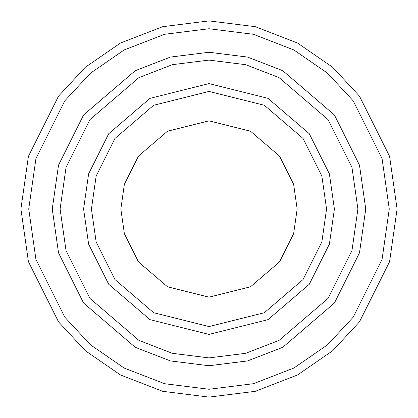 <?xml version="1.0" encoding="UTF-8"?>
<svg xmlns="http://www.w3.org/2000/svg" width="418" height="418" viewBox="0 0 418 418"><rect width="100%" height="100%" fill="white"/><g stroke="black" fill="none" stroke-linecap="round" stroke-linejoin="round"><path stroke-width="0.63" d="M326.562 209L334.4 209L329.384 173.888L309.32 133.76L268.011 98.355L209 83.6L149.989 98.355L108.68 133.76L88.616 173.888L83.6 209L91.438 209L96.14 241.917L114.95 279.537L153.678 312.732L209 326.562L264.322 312.732L303.05 279.537L321.86 241.917L326.562 209L321.86 241.917L303.05 279.537L264.322 312.732L209 326.562L153.678 312.732L114.95 279.537L96.14 241.917L91.438 209L120.839 209L91.438 209L96.14 176.082L114.95 138.462L153.678 105.268L209 91.438L264.322 105.268L303.05 138.462L321.86 176.082L326.562 209L297.161 209L293.635 233.683L279.527 261.898L250.486 286.79L209 297.161L167.513 286.79L138.473 261.898L124.365 233.683L120.839 209L124.365 233.683L138.473 261.898L167.513 286.79L209 297.161L250.486 286.79L279.527 261.898L293.635 233.683L297.161 209L293.635 184.317L279.527 156.102L250.486 131.21L209 120.839L167.513 131.21L138.473 156.102L124.365 184.317L120.839 209L124.365 184.317L138.473 156.102L167.513 131.21L209 120.839L250.486 131.21L279.527 156.102L293.635 184.317L297.161 209L326.562 209L321.86 176.082L303.05 138.462L264.322 105.268L209 91.438L153.678 105.268L114.95 138.462L96.14 176.082L91.438 209L83.6 209L88.616 173.888L108.68 133.76L149.989 98.355L209 83.6L268.011 98.355L309.32 133.76L329.384 173.888L334.4 209L329.384 244.112L309.32 284.24L268.011 319.645L209 334.4L149.989 319.645L108.68 284.24L88.616 244.112L83.6 209L88.616 244.112L108.68 284.24L149.989 319.645L209 334.4L268.011 319.645L309.32 284.24L329.384 244.112L334.4 209L326.562 209M389.262 209L382.052 259.474L353.21 317.157L327.529 344.813L293.828 368.054L253.371 383.714L209 389.262L164.629 383.714L124.172 368.054L90.471 344.813L64.79 317.157L35.948 259.474L28.737 209L20.9 209L28.424 261.668L58.52 321.86L85.319 350.718L120.483 374.972L162.696 391.311L209 397.1L255.304 391.311L297.517 374.972L332.681 350.718L359.48 321.86L389.576 261.668L397.1 209L389.262 209L382.052 158.526L353.21 100.842L327.529 73.187L293.828 49.946L253.371 34.286L209 28.737L164.629 34.286L124.172 49.946L90.471 73.187L64.79 100.842L35.948 158.526L28.737 209L35.948 259.474L64.79 317.157L90.471 344.813L124.172 368.054L164.629 383.714L209 389.262L253.371 383.714L293.828 368.054L327.529 344.813L353.21 317.157L382.052 259.474L389.262 209L397.1 209L389.576 261.668L359.48 321.86L332.681 350.718L297.517 374.972L255.304 391.311L209 397.1L162.696 391.311L120.483 374.972L85.319 350.718L58.52 321.86L28.424 261.668L20.9 209L28.424 156.332L58.52 96.14L85.319 67.282L120.483 43.028L162.696 26.689L209 20.9L255.304 26.689L297.517 43.028L332.681 67.282L359.48 96.14L389.576 156.332L397.1 209L389.576 156.332L359.48 96.14L332.681 67.282L297.517 43.028L255.304 26.689L209 20.9L162.696 26.689L120.483 43.028L85.319 67.282L58.52 96.14L28.424 156.332L20.9 209L28.737 209L35.948 158.526L64.79 100.842L90.471 73.187L124.172 49.946L164.629 34.286L209 28.737L253.371 34.286L293.828 49.946L327.529 73.187L353.21 100.842L382.052 158.526L389.262 209M357.907 209L351.951 250.695L328.125 298.342L279.072 340.388L245.653 353.325L209 357.902L172.347 353.325L138.928 340.388L89.875 298.342L66.049 250.695L60.093 209L52.26 209L58.525 252.89L83.605 303.045L135.239 347.301L170.419 360.917L209 365.74L247.581 360.917L282.761 347.301L334.395 303.045L359.475 252.89L365.74 209L357.907 209L351.951 167.304L328.125 119.658L279.072 77.612L245.653 64.675L209 60.098L172.347 64.675L138.928 77.612L89.875 119.658L66.049 167.304L60.093 209L66.049 250.695L89.875 298.342L138.928 340.388L172.347 353.325L209 357.902L245.653 353.325L279.072 340.388L328.125 298.342L351.951 250.695L357.907 209L365.74 209L359.475 252.89L334.395 303.045L282.761 347.301L247.581 360.917L209 365.74L170.419 360.917L135.239 347.301L83.605 303.045L58.525 252.89L52.26 209L58.52 165.11L83.6 114.95L135.233 70.689L170.413 57.073L209 52.25L247.587 57.073L282.767 70.689L334.4 114.95L359.48 165.11L365.75 209L359.48 252.89L334.4 303.05L282.767 347.311L247.587 360.927L209 365.75L170.413 360.927L135.233 347.311L83.6 303.05L58.52 252.89L52.25 209L58.52 252.89L83.6 303.05L135.233 347.311L170.413 360.927L209 365.75L247.587 360.927L282.767 347.311L334.4 303.05L359.48 252.89L365.75 209L359.48 165.11L334.4 114.95L282.767 70.689L247.587 57.073L209 52.25L170.413 57.073L135.233 70.689L83.6 114.95L58.52 165.11L52.25 209L58.525 165.11L83.605 114.955L135.239 70.699L170.419 57.083L209 52.26L247.581 57.083L282.761 70.699L334.395 114.955L359.475 165.11L365.74 209L359.475 165.11L334.395 114.955L282.761 70.699L247.581 57.083L209 52.26L170.419 57.083L135.239 70.699L83.605 114.955L58.525 165.11L52.26 209L60.093 209L66.049 167.304L89.875 119.658L138.928 77.612L172.347 64.675L209 60.098L245.653 64.675L279.072 77.612L328.125 119.658L351.951 167.304L357.907 209"/></g></svg>
